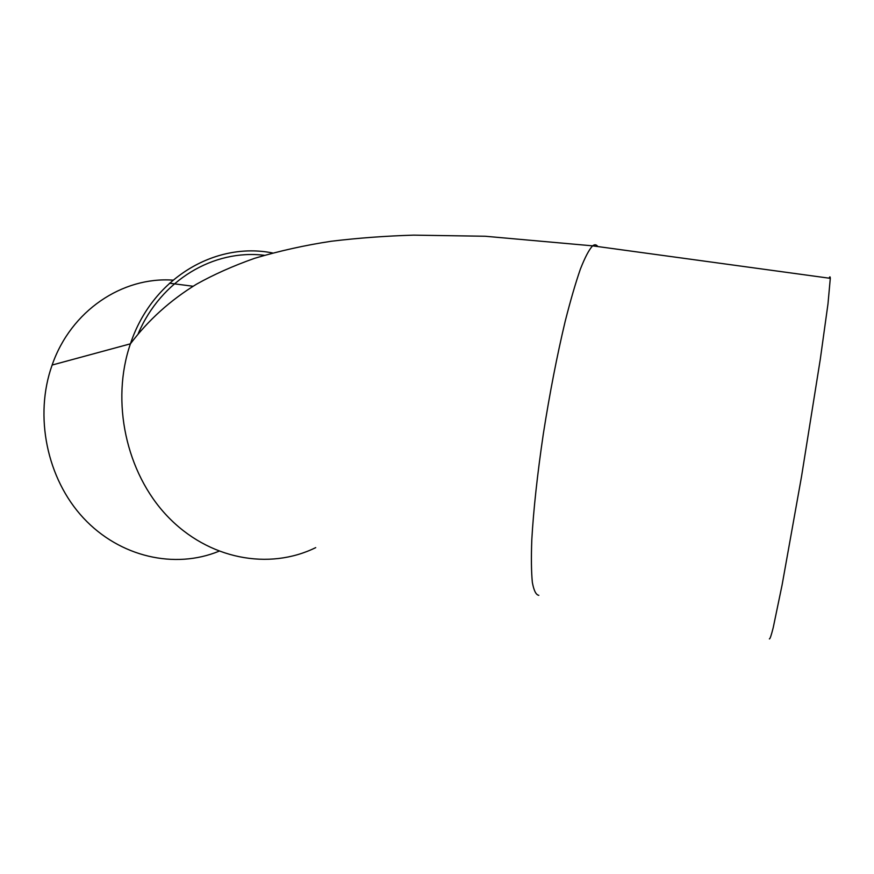 <?xml version="1.0" encoding="UTF-8"?>
<svg xmlns="http://www.w3.org/2000/svg" width="874" height="874" viewBox="0 0 874 874"><rect width="100%" height="100%" fill="white"/><g stroke="black" fill="none" stroke-linecap="round" stroke-linejoin="round"><path stroke-width="1.31" d="M769.371 638.905C769.994 639.156 771.294 635.354 773.261 627.477L782.099 584.935L801.534 476.505L820.293 359.236L827.984 303.868L830.3 278.336C830.213 276.403 829.808 276.348 829.109 278.172M218.904 551.254C174.909 569.335 119.913 557.262 83.391 517.965C46.879 478.755 33.933 415.926 52.134 365.037C70.914 310.652 122.426 276.523 172.986 280.139M169.49 283.22L193.088 286.246M538.821 595.314C535.991 594.921 533.839 590.595 532.342 582.346C531.316 571.804 531.13 557.557 531.807 539.608C533.522 509.564 537.368 474.309 543.333 433.843C549.757 393.027 557.044 355.543 565.172 321.392C570.46 300.547 575.529 283.121 580.38 269.116C585.001 257.36 589.065 249.603 592.605 245.845C594.648 244.261 596.374 244.502 597.772 246.544M315.722 547.627C269.17 570.547 208.504 559.535 167.284 516.108C126.053 472.823 110.594 401.264 130.423 343.821C152.032 278.544 214.906 241.442 272.524 252.957M138.245 333.573C161.22 279.767 213.944 249.123 264.298 255.284M830.3 278.336L592.605 245.845L485.256 236.253L413.653 235.139C385.598 235.98 358.198 238.012 331.464 241.224C305.092 245.212 279.483 250.904 254.629 258.3C233.139 265.893 213.748 274.534 196.464 284.214C170.299 300.252 148.285 320.124 130.423 343.821L52.134 365.037"/></g></svg>
